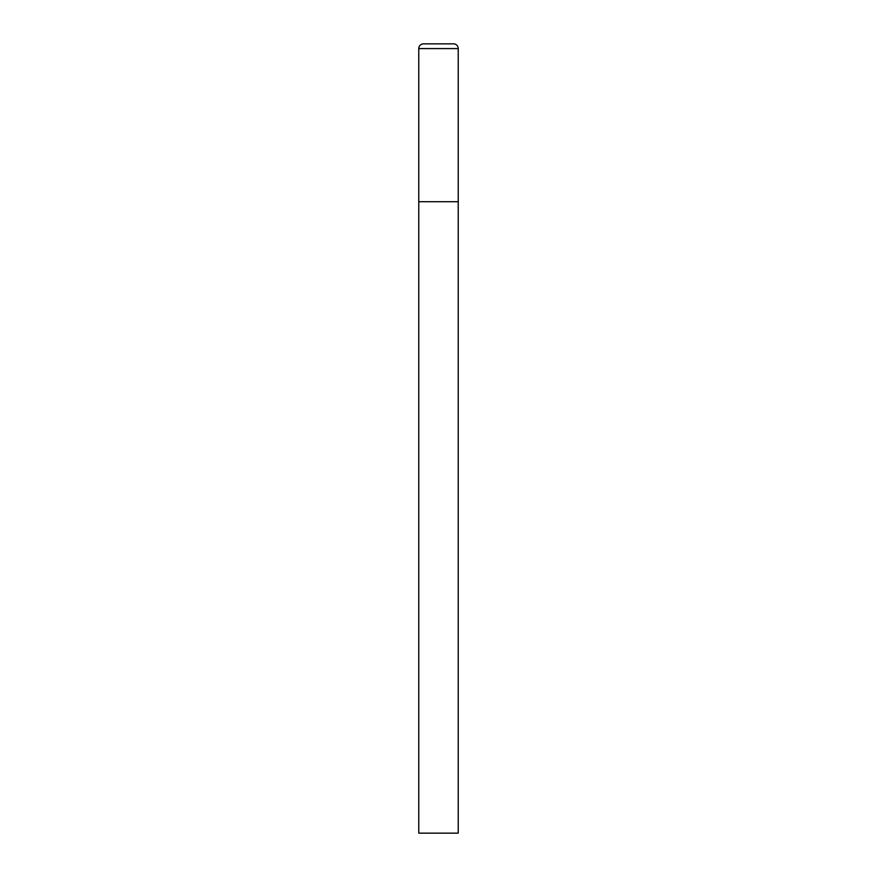 <?xml version="1.0" encoding="UTF-8"?>
<svg xmlns="http://www.w3.org/2000/svg" width="877" height="877" viewBox="0 0 877 877"><rect width="100%" height="100%" fill="white"/><g stroke="black" fill="none" stroke-linecap="round" stroke-linejoin="round"><path stroke-width="1.32" d="M418.767 48.586L418.767 833.15L458.232 833.15L458.232 201.71L418.767 201.71L458.232 201.71L458.232 48.586A4.736 4.736 0 0 0 453.497 43.85L423.503 43.85A4.736 4.736 0 0 0 418.767 48.586L458.232 48.586"/></g></svg>
